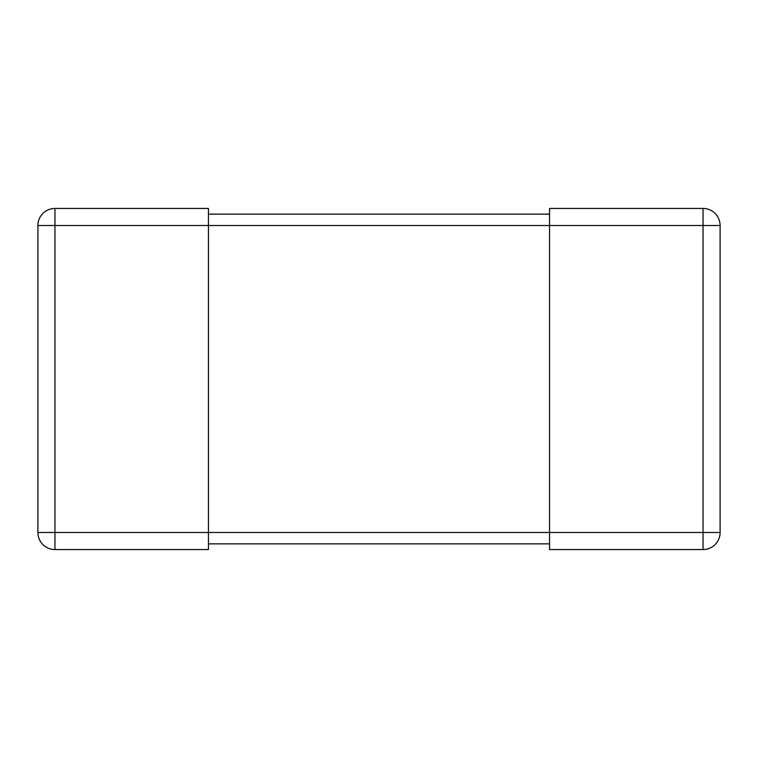 <?xml version="1.0" encoding="UTF-8"?>
<svg xmlns="http://www.w3.org/2000/svg" width="758" height="758" viewBox="0 0 758 758"><rect width="100%" height="100%" fill="white"/><g stroke="black" fill="none" stroke-linecap="round" stroke-linejoin="round"><path stroke-width="1.14" d="M37.9 532.495L37.9 225.505A17.055 17.055 0 0 1 54.955 208.45L208.45 208.45L208.45 225.505L54.955 225.505L54.955 532.495L208.45 532.495L208.45 225.505L703.045 225.505L703.045 532.495L549.55 532.495L549.55 549.55L703.045 549.55L703.045 532.495L720.1 532.495L720.1 225.505A17.055 17.055 0 0 0 703.045 208.45L549.55 208.45L549.55 532.495L208.45 532.495L208.45 549.55L54.955 549.55L54.955 532.495L37.9 532.495A17.055 17.055 0 0 0 54.955 549.55A17.055 17.055 0 0 1 37.9 532.495M720.1 532.495A17.055 17.055 0 0 1 703.045 549.55A17.055 17.055 0 0 0 720.1 532.495M549.55 214.135L208.45 214.135M549.55 543.865L208.45 543.865M37.9 225.505L54.955 225.505L54.955 208.45M720.1 225.505L703.045 225.505L703.045 208.45"/></g></svg>
